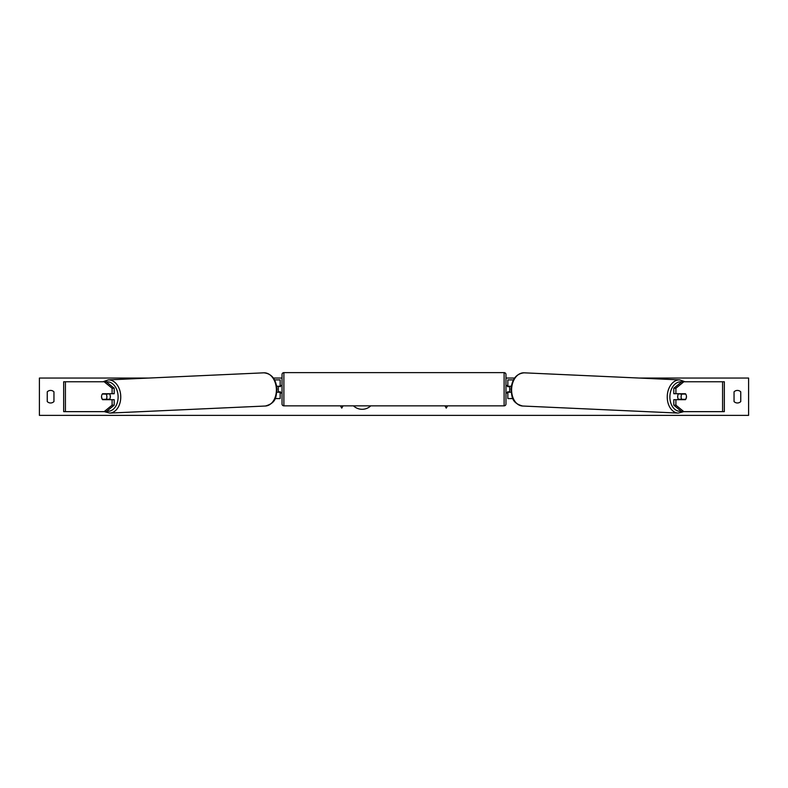 <?xml version="1.0" encoding="UTF-8"?>
<svg xmlns="http://www.w3.org/2000/svg" width="788" height="788" viewBox="0 0 788 788"><rect width="100%" height="100%" fill="white"/><g stroke="black" fill="none" stroke-linecap="round" stroke-linejoin="round"><path stroke-width="1.18" d="M114.201 388.238L112.093 388.238L104.174 381.776L106.282 381.776L114.201 388.238L114.201 393.724L102.588 393.724A3.733 2.64 -90 0 0 101.534 396.709A3.733 2.64 -90 0 0 102.588 399.693L112.093 399.693L112.093 405.17L114.201 405.17L114.201 399.693L112.093 399.693M114.201 405.17L106.282 411.641L63.661 411.641L63.661 381.776L104.174 381.776M112.093 393.724L112.093 388.238M104.174 411.641L112.093 405.17M675.907 393.724L675.907 388.238L683.826 381.776L681.719 381.776L673.799 388.238L673.799 393.724L685.412 393.724A3.733 2.64 -90 0 1 686.466 396.709A3.733 2.64 -90 0 1 685.412 399.693L675.907 399.693L675.907 405.17L673.799 405.17L673.799 399.693L675.907 399.693M673.799 405.17L681.719 411.641L724.339 411.641L724.339 381.776L683.826 381.776M673.799 388.238L675.907 388.238M683.826 411.641L675.907 405.17M512.889 398.57L507.846 398.57L507.846 392.227L511.176 392.227M507.846 386.632L507.846 379.905L513.451 379.905M509.708 386.258L509.708 392.227M511.353 386.258L507.846 386.258M275.111 398.57L280.154 398.57L280.154 392.227L276.824 392.227M280.154 386.632L280.154 379.905L274.549 379.905M278.292 386.258L280.528 386.632L280.528 385.509L282.025 385.509M278.292 386.632L278.292 392.227M276.647 386.258L280.154 386.258M283.887 372.635L283.887 405.85A1.862 1.862 0 0 1 282.025 403.988L282.025 374.497A1.862 1.862 0 0 1 283.887 372.635L504.113 372.635A1.862 1.862 0 0 1 505.975 374.497L505.975 403.988A1.862 1.862 0 0 1 504.113 405.85L504.113 372.635M283.887 405.85L504.113 405.85M282.025 392.976L280.528 392.976L280.528 391.853L278.292 391.853M509.708 386.632L507.472 386.632L507.472 385.509L505.975 385.509L505.975 392.976L507.472 392.976L507.472 391.853L509.708 391.853M102.312 394.089L106.085 394.089A3.733 2.64 87.4 0 1 106.892 396.699A3.733 2.64 87.4 0 1 106.203 399.309L102.43 399.309A3.733 2.64 87.4 0 1 101.613 396.699M109.345 393.724A3.733 2.64 87.4 0 1 110.33 396.551A3.733 2.64 87.4 0 1 109.177 399.693M108.173 399.693A3.733 2.64 87.4 0 0 108.577 399.211L106.203 399.309M108.252 393.724A3.733 2.64 87.4 0 1 108.458 393.98L104.469 393.99M106.085 394.089L108.458 393.98M353.467 405.85A12.588 12.588 0 0 0 370.774 405.85M740.759 401.555A4.669 4.669 0 0 1 734.042 401.555L734.042 391.853A4.669 4.669 0 0 1 740.759 391.853L740.759 401.555M50.599 402.983A4.669 4.669 0 0 0 53.958 401.555L53.958 391.853A4.669 4.669 0 0 0 47.241 391.853L47.241 401.555A4.669 4.669 0 0 0 50.599 402.983M638.989 378.043L748.6 378.043L748.6 415.365L39.4 415.365L39.4 378.043L149.011 378.043M514.603 378.043L505.975 378.043M282.025 378.043L273.397 378.043M340.436 405.85L341.746 408.125L343.056 405.85M447.564 405.85L446.254 408.125L444.944 405.85M678.655 393.724A3.733 2.64 92.6 0 0 677.67 396.551A3.733 2.64 92.6 0 0 678.823 399.693M679.749 393.724A3.733 2.64 92.6 0 0 679.542 393.98L681.915 394.089A3.733 2.64 92.6 0 0 681.108 396.699A3.733 2.64 92.6 0 0 681.797 399.309L685.57 399.309A3.733 2.64 92.6 0 0 686.387 396.699M679.542 393.98L683.314 393.98A3.733 2.64 92.6 0 0 683.117 393.724M681.915 394.089L685.688 394.089M681.797 399.309L679.423 399.211A3.733 2.64 92.6 0 0 679.827 399.693M65.414 411.641L65.414 381.776M722.586 411.641L722.586 381.776M106.833 411.188A14.745 10.421 -92.6 0 0 118.111 396.551A14.745 10.421 -92.6 0 0 106.4 381.875M120.751 396.482A16.607 11.741 87.4 0 1 109.759 413.079L265.398 406.017A16.607 11.741 -92.6 0 0 276.391 389.42A16.607 11.741 -92.6 0 0 263.891 372.822L108.252 379.895A16.607 11.741 87.4 0 1 120.751 396.482M681.167 411.188A14.745 10.421 -87.4 0 1 669.889 396.551A14.745 10.421 -87.4 0 1 681.6 381.875M685.028 381.776L679.749 379.895A16.607 11.741 92.6 0 0 667.249 396.482A16.607 11.741 92.6 0 0 678.241 413.079L522.602 406.017A16.607 11.741 -87.4 0 1 511.609 389.42A16.607 11.741 -87.4 0 1 524.109 372.822C516.258 373.689 511.905 379.205 511.057 389.38C512.082 396.334 511.107 402.776 522.602 406.017M104.252 411.641L109.759 413.079M263.891 372.822C271.742 373.689 276.096 379.205 276.943 389.38C275.918 396.334 276.893 402.776 265.398 406.017M102.972 381.776L108.252 379.895M679.749 379.895L524.109 372.822M683.748 411.641L678.241 413.079"/></g></svg>
